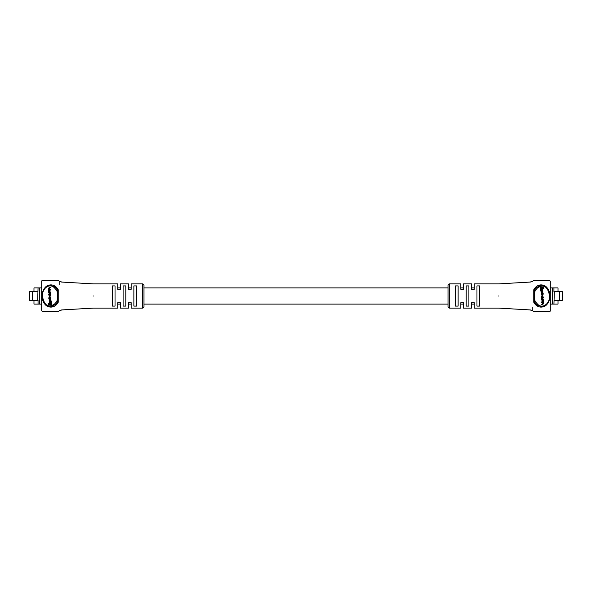 <?xml version="1.0" encoding="UTF-8"?>
<svg xmlns="http://www.w3.org/2000/svg" width="592" height="592" viewBox="0 0 592 592"><rect width="100%" height="100%" fill="white"/><g stroke="black" fill="none" stroke-linecap="round" stroke-linejoin="round"><path stroke-width="0.89" d="M59.178 281.03A0.673 0.673 0 0 1 59.2 281.2L59.2 284.567M42.202 311.451A0.673 0.673 0 0 0 42.38 311.473L58.527 311.473L59.2 310.785A0.673 0.673 0 0 1 59.178 310.97M58.704 280.549A0.673 0.673 0 0 0 58.527 280.527L42.38 280.527A0.673 0.673 0 0 0 41.706 281.2L41.706 296M58.704 311.451A0.673 0.673 0 0 1 58.527 311.473L42.38 311.473L41.706 310.8A0.673 0.673 0 0 0 41.729 310.97M38.058 300.307L37.673 300.307L38.058 287.927L39.694 287.927L39.694 304.073L38.058 304.073L38.058 300.307M37.673 300.307L32.294 300.307L32.294 291.693L37.673 291.693M32.294 291.693L29.6 291.693L29.6 300.307L32.294 300.307M41.551 304.073L39.694 304.073M33.973 300.307L33.973 304.073L38.058 304.073M33.973 291.693L33.973 287.927L38.058 287.927M41.551 287.927L39.694 287.927M48.862 306.56L50.453 306.767C39.871 307.618 39.849 284.404 50.453 285.233L48.855 285.44M45.244 287.66L44.267 288.889M43.712 289.806L42.728 292.263M42.654 292.522L42.306 294.379M42.217 296.044L43.786 302.327L47.338 305.96M50.453 285.233L55.441 287.431L53.08 285.795M448.033 287.927L143.967 287.927L143.967 285.233L143.967 306.767L142.62 308.106L142.62 283.894L143.967 285.233M61.516 282.051L93.506 283.894L117.727 283.894L117.727 289.303L120.42 289.303L120.42 283.894L128.494 283.894L128.494 289.303L131.18 289.303L131.18 283.894L142.62 283.894M93.506 296C93.506 280.371 93.506 280.371 93.506 296C93.506 311.629 93.506 311.629 93.506 296M112.347 285.906L112.347 306.094L115.033 306.094L115.033 285.906L112.347 285.906M123.106 285.906L123.106 306.094L125.8 306.094L125.8 285.906L123.106 285.906M133.873 285.906L133.873 306.094L136.567 306.094L136.567 285.906L133.873 285.906M55.441 304.569A0.673 0.392 -134.8 0 1 54.494 304.096L56.817 301.483L57.557 301.972A0.673 0.422 -152 0 1 58.238 302.246C53.487 310.992 42.054 307.337 42.202 296C42.054 284.693 53.472 280.993 58.238 289.754A0.673 0.422 -28 0 1 57.557 290.028L57.979 294.046L57.557 301.972L55.441 304.569L50.453 306.767M58.238 302.246L58.238 289.754M59.2 281.2L58.527 280.527M42.38 280.527L41.706 281.2M50.838 287.771L50.838 287.372L49.232 287.372L48.655 288.415L48.677 292.381L50.838 292.381L50.838 291.982L49.306 291.982L48.884 291.227L49.343 290.043L50.838 290.043L50.838 289.643L49.365 289.643L48.884 288.822L49.269 287.771L50.838 287.771M49.846 289.643L49.358 288.822L49.743 287.771M49.787 291.982L49.358 290.827L49.817 290.043M50.253 303.555L48.196 303.555L48.196 304.673L50.919 304.673L50.919 301.032L50.253 301.032L50.253 303.555L48.67 303.555M50.919 304.673L51.393 304.673L51.393 301.032L50.919 301.032M56.817 301.483L57.609 297.939L57.609 294.061L56.817 290.517L54.494 287.904C50.002 282.954 42.261 287.675 42.409 296.015C44.126 305.339 48.152 308.032 54.494 304.096M50.335 301.032L50.335 300.388L49.217 300.388L49.217 302.593L50.253 302.593M49.706 296.333L50.868 295.016L50.187 293.121L49.336 293.121L48.655 294.439L49.336 296.333L50.394 295.016L49.706 293.121M49.336 299.818L50.187 299.818L50.868 298.819L50.276 296.873L49.802 296.873L50.157 298.605L49.698 299.419L48.884 298.686L49.698 296.91L48.655 297.954L49.336 299.818L49.809 299.818M49.817 299.419L49.358 298.686L49.706 297.288M142.62 308.106L131.18 308.106L131.18 302.697L128.494 302.697L128.494 308.106L120.42 308.106L120.42 302.697L117.727 302.697L117.727 308.106L93.506 308.106L61.531 309.949M51.793 306.619L53.095 306.197M54.494 287.904A0.673 0.392 134.8 0 1 55.441 287.431L57.557 290.028L56.817 290.517M58.319 294.098L57.609 294.061M57.609 297.939L58.319 297.902M49.861 302.593L49.861 300.388M48.884 294.32L49.351 295.933L50.157 294.32L49.691 293.528L48.884 294.32L49.358 294.32L49.832 295.933M49.336 296.333L49.817 296.333M49.832 293.528L49.358 294.32M50.364 292.381L50.364 291.982M50.364 290.043L50.364 289.643M50.364 287.771L50.364 287.372M49.232 297.288L49.225 296.91M49.713 299.818L50.394 298.819L49.802 296.873M532.822 310.97A0.673 0.673 0 0 1 532.8 310.8L532.8 307.433M549.798 280.549A0.673 0.673 0 0 0 549.62 280.527L533.473 280.527L532.8 281.215A0.673 0.673 0 0 1 532.822 281.03M533.296 311.451A0.673 0.673 0 0 0 533.473 311.473L549.62 311.473A0.673 0.673 0 0 0 550.294 310.8L550.294 296M533.296 280.549A0.673 0.673 0 0 1 533.473 280.527L549.62 280.527L550.294 281.2A0.673 0.673 0 0 0 550.271 281.03M553.942 291.693L554.327 291.693L553.942 304.073L552.306 304.073L552.306 287.927L553.942 287.927L553.942 291.693M554.327 291.693L559.706 291.693L559.706 300.307L554.327 300.307M559.706 300.307L562.4 300.307L562.4 291.693L559.706 291.693M550.449 287.927L552.306 287.927M558.027 291.693L558.027 287.927L553.942 287.927M558.027 300.307L558.027 304.073L553.942 304.073M550.449 304.073L552.306 304.073M543.138 285.44L541.547 285.233C552.129 284.382 552.151 307.596 541.547 306.767L543.145 306.56M546.756 304.34L547.733 303.111M548.288 302.194L549.272 299.737M549.346 299.478L549.694 297.621M549.783 295.956L548.214 289.673L544.662 286.04M541.547 306.767L536.559 304.569L538.92 306.205M448.033 306.767L448.033 285.233L449.38 283.894L449.38 308.106L448.033 306.767M530.484 309.949L498.494 308.106L474.273 308.106L474.273 302.697L471.58 302.697L471.58 308.106L463.506 308.106L463.506 302.697L460.82 302.697L460.82 308.106L449.38 308.106M498.494 296C498.494 311.629 498.494 311.629 498.494 296C498.494 280.371 498.494 280.371 498.494 296M479.653 306.094L479.653 285.906L476.967 285.906L476.967 306.094L479.653 306.094M468.894 306.094L468.894 285.906L466.2 285.906L466.2 306.094L468.894 306.094M458.127 306.094L458.127 285.906L455.433 285.906L455.433 306.094L458.127 306.094M536.559 287.431A0.673 0.392 45.2 0 1 537.506 287.904L535.183 290.517L534.443 290.028A0.673 0.422 28 0 1 533.762 289.754C538.513 281.008 549.946 284.663 549.798 296C549.946 307.307 538.528 311.007 533.762 302.246A0.673 0.422 152 0 1 534.443 301.972L534.021 297.954L534.443 290.028L536.559 287.431L541.547 285.233M533.762 289.754L533.762 302.246M532.8 310.8L533.473 311.473M549.62 311.473L550.294 310.8M541.162 304.229L541.162 304.628L542.768 304.628L543.345 303.585L543.323 299.619L541.162 299.619L541.162 300.018L542.694 300.018L543.116 300.773L542.657 301.957L541.162 301.957L541.162 302.357L542.635 302.357L543.116 303.178L542.731 304.229L541.162 304.229M542.154 302.357L542.642 303.178L542.257 304.229M542.213 300.018L542.642 301.173L542.183 301.957M541.747 288.445L543.804 288.445L543.804 287.327L541.081 287.327L541.081 290.968L541.747 290.968L541.747 288.445L543.33 288.445M541.081 287.327L540.607 287.327L540.607 290.968L541.081 290.968M535.183 290.517L534.391 294.061L534.391 297.939L535.183 301.483L537.506 304.096C541.998 309.046 549.739 304.325 549.591 295.985C547.874 286.661 543.848 283.968 537.506 287.904M541.665 290.968L541.665 291.612L542.783 291.612L542.783 289.407L541.747 289.407M542.294 295.667L541.132 296.984L541.813 298.879L542.664 298.879L543.345 297.561L542.664 295.667L541.606 296.984L542.294 298.879M542.664 292.182L541.813 292.182L541.132 293.181L541.724 295.127L542.198 295.127L541.843 293.395L542.302 292.581L543.116 293.314L542.302 295.09L543.345 294.046L542.664 292.182L542.191 292.182M542.183 292.581L542.642 293.314L542.294 294.712M449.38 283.894L460.82 283.894L460.82 289.303L463.506 289.303L463.506 283.894L471.58 283.894L471.58 289.303L474.273 289.303L474.273 283.894L498.494 283.894L530.469 282.051M540.207 285.381L538.905 285.803M537.506 304.096A0.673 0.392 -45.2 0 1 536.559 304.569L534.443 301.972L535.183 301.483M533.681 297.902L534.391 297.939M534.391 294.061L533.681 294.098M542.139 289.407L542.139 291.612M543.116 297.68L542.649 296.067L541.843 297.68L542.309 298.472L543.116 297.68L542.642 297.68L542.168 296.067M542.664 295.667L542.183 295.667M542.168 298.472L542.642 297.68M541.636 299.619L541.636 300.018M541.636 301.957L541.636 302.357M541.636 304.229L541.636 304.628M542.768 294.712L542.775 295.09M542.287 292.182L541.606 293.181L542.198 295.127M50.394 295.016L50.868 295.016M50.394 294.439L50.868 294.439M48.884 295.134L49.358 295.134M48.884 291.227L49.358 291.227M48.884 290.827L49.358 290.827M48.884 288.822L49.358 288.822M48.884 288.533L49.358 288.533M48.884 298.686L49.358 298.686M48.884 297.946L49.358 297.946M50.394 298.819L50.868 298.819M50.394 297.917L50.868 297.917M541.606 296.984L541.132 296.984M541.606 297.561L541.132 297.561M543.116 296.866L542.642 296.866M543.116 300.773L542.642 300.773M543.116 301.173L542.642 301.173M543.116 303.178L542.642 303.178M543.116 303.467L542.642 303.467M543.116 293.314L542.642 293.314M543.116 294.054L542.642 294.054M541.606 293.181L541.132 293.181M541.606 294.083L541.132 294.083M474.273 287.927L471.58 287.927M463.506 287.927L460.82 287.927M131.18 287.927L128.494 287.927M120.42 287.927L117.727 287.927M474.273 304.073L471.58 304.073M463.506 304.073L460.82 304.073M448.033 304.073L143.967 304.073M131.18 304.073L128.494 304.073M120.42 304.073L117.727 304.073M41.692 310.733L41.692 281.267M62.286 282.118L59.163 281.333M59.163 310.667L62.286 309.882M550.308 281.267L550.308 310.733M529.714 309.882L532.837 310.667M532.837 281.333L529.714 282.118"/></g></svg>
